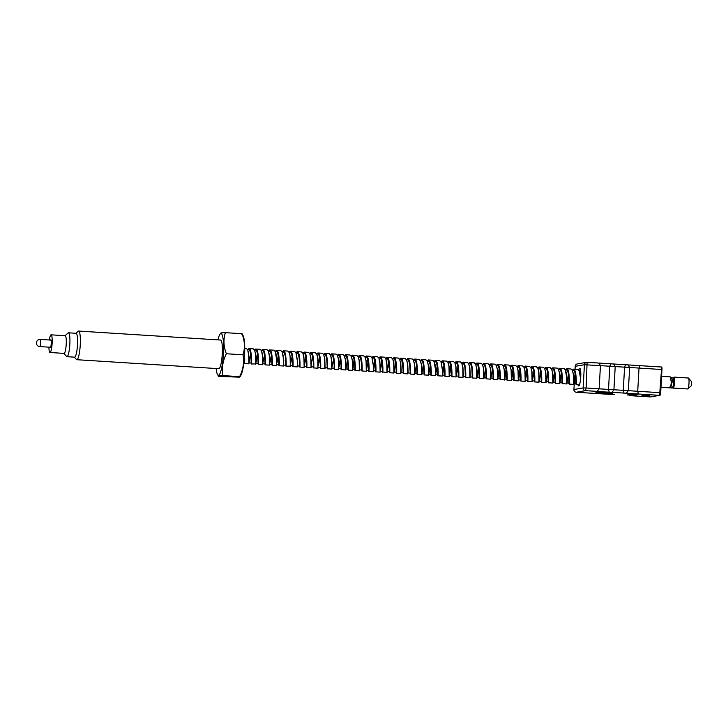<?xml version="1.0" encoding="UTF-8"?>
<svg xmlns="http://www.w3.org/2000/svg" width="728" height="728" viewBox="0 0 728 728"><rect width="100%" height="100%" fill="white"/><g stroke="black" fill="none" stroke-linecap="round" stroke-linejoin="round"><path stroke-width="1.09" d="M660.988 387.26L669.469 387.796L670.934 385.039L671.334 382.191L670.188 376.858L661.606 376.321M671.28 377.423C671.98 378.205 672.244 379.816 672.081 382.255L670.888 387.241L669.46 387.796M673.1 377.623L673.318 385.112L672.681 387.469L670.888 387.241M671.444 377.495L672.535 377.905L674.301 377.122L674.219 385.249L673.637 388.06L672.49 387.387M674.283 377.122L688.37 378.014A5.478 0.965 -86.4 0 0 688.333 378.014M587.123 362.317L598.88 363.054L587.141 362.317A2.584 2.584 0 0 0 586.522 362.344L577.322 363.936A2.584 2.539 80.2 0 0 575.22 366.321L584.42 364.728A2.584 2.539 -99.8 0 1 587.105 362.317L586.122 387.997L599.144 388.825L600.445 365.638L609.8 366.23L608.508 389.416L599.144 388.825L597.233 391.391L602.729 391.864L609.218 392.155L608.508 389.416L613.922 389.753L612.002 392.328L623.987 393.084L623.277 390.344L613.922 389.753L615.215 366.566L624.579 367.167L625.58 364.746L613.586 363.991L615.215 366.566L609.8 366.23L610.801 363.818L613.659 363.991M660.205 394.804L660.687 392.738L628.355 390.672L629.647 367.485L639.011 368.077L637.719 391.264L638.429 394.003L659.614 395.34A0.573 0.564 80.2 0 0 659.741 395.331L650.413 396.933L629.229 395.595M577.905 384.657A8.836 1.547 -86.4 0 0 578.614 385.94A8.836 1.547 -86.4 0 0 580.744 376.849A8.836 1.547 -86.4 0 0 579.734 368.295A8.836 1.547 -86.4 0 0 578.724 369.906M649.158 395.513L641.978 395.349L649.158 395.513M635.235 394.631L628.055 394.467L635.235 394.631M660.988 387.305L683.292 388.716A4.477 0.783 -86.4 0 0 683.328 388.716A4.477 0.783 -86.4 0 0 683.41 388.679M605.814 392.674L612.739 393.402L609.709 393.502L595.895 392.456L605.814 392.674M629.966 395.013L636.254 395.386M632.75 395.058L627.418 394.949L632.75 395.058M637.883 394.349L634.388 394.157M637.155 394.294L631.831 394.185L637.155 394.294M673.637 388.06L687.678 388.952A5.478 0.965 -86.4 0 0 687.723 388.952A5.478 0.965 -86.4 0 0 687.86 388.87A5.478 0.965 -86.4 0 0 688.997 383.31A5.478 0.965 -86.4 0 0 688.542 378.114A5.478 0.965 -86.4 0 0 688.37 378.014M607.216 392.765L611.593 393.393L604.695 393.257L604.677 392.701L604.695 393.257L605.705 393.093L604.431 392.583M599.071 363.09L613.586 363.991M598.88 363.054L610.765 363.809M598.816 363.054L600.445 365.638L584.42 364.728L583.128 387.915L573.928 389.507L574.265 383.474M650.541 396.924A0.573 0.564 80.2 0 1 650.413 396.933L659.614 395.34L661.506 369.496L639.011 368.077L639.976 365.656L661.197 367.003C661.825 366.785 662.08 367.631 661.98 369.551L660.678 392.729M623.987 393.084L626.435 393.238L628.355 390.672L623.277 390.344L624.579 367.167L629.647 367.485L628.027 364.901L639.976 365.656M574.565 377.432L573.928 389.507A2.584 2.539 80.2 0 0 576.321 392.246L600.018 393.748L576.321 392.246L585.521 390.654L597.233 391.391M614.66 394.667L602.802 393.921L614.66 394.667M633.469 395.104L634.798 395.213M630.503 394.94L630.994 394.967M629.966 395.14L628.009 394.885M635.408 394.203L634.37 394.376M601.264 392.492L601.383 393.047L602.32 392.874L600.846 392.638L603.94 392.601L604.022 392.01M691.3 385.731L691.527 381.663M607.252 392.811L608.408 393.12L605.705 393.093M606.142 392.82L605.496 392.647M75.93 333.278L78.151 331.267A14.351 2.512 93.6 0 1 78.506 331.067A14.351 2.512 93.6 0 1 78.606 331.067A14.351 2.512 93.6 0 1 80.235 345.245A14.351 2.512 93.6 0 1 76.904 359.696A14.351 2.512 93.6 0 1 76.795 359.705A14.351 2.512 93.6 0 1 76.367 359.441L74.42 357.166M218.7 368.668A14.351 2.512 -86.4 0 0 218.809 368.686A14.351 2.512 -86.4 0 0 218.91 368.686A14.351 2.512 -86.4 0 0 222.24 354.227A14.351 2.512 -86.4 0 0 220.62 340.049L78.606 331.067M76.031 333.297A11.966 2.102 93.6 0 1 76.122 333.297A11.966 2.102 93.6 0 1 77.468 345.118A11.966 2.102 93.6 0 1 74.693 357.175A11.966 2.102 93.6 0 1 74.602 357.175A11.966 2.102 93.6 0 1 74.52 357.157M216.152 368.523A20.875 3.658 -86.4 0 0 217.326 374.119A20.875 3.658 -86.4 0 0 223.414 353.726A20.875 3.658 -86.4 0 0 219.838 334.48A20.875 3.658 -86.4 0 0 217.963 339.885M217.326 374.119L218.564 376.367C217.554 375.948 219.019 375.694 222.968 375.603C221.621 368.177 222.759 360.897 226.381 353.753C223.56 346.583 223.223 339.548 225.371 332.66C221.421 332.76 219.947 333.014 220.957 333.424M65.065 335.717L68.077 332.978A11.966 2.102 93.6 0 1 68.377 332.814A11.966 2.102 93.6 0 1 68.459 332.805A11.966 2.102 93.6 0 1 69.815 344.635A11.966 2.102 93.6 0 1 67.04 356.684A11.966 2.102 93.6 0 1 66.949 356.693A11.966 2.102 93.6 0 1 66.594 356.474L63.955 353.38M65.147 335.726A8.854 1.556 93.6 0 1 65.211 335.726A8.854 1.556 93.6 0 1 66.212 344.471A8.854 1.556 93.6 0 1 64.155 353.389A8.854 1.556 93.6 0 1 64.091 353.389A8.854 1.556 93.6 0 1 64.028 353.38M218.564 376.367L239.285 377.159L239.603 376.649L222.968 375.603M49.358 339.994A8.854 1.556 93.6 0 1 51.042 334.834A8.854 1.556 93.6 0 1 51.115 334.834A8.854 1.556 93.6 0 1 52.116 343.58A8.854 1.556 93.6 0 1 50.059 352.498A8.854 1.556 93.6 0 1 49.995 352.498A8.854 1.556 93.6 0 1 48.913 347.156M50.523 340.067A3.877 0.682 93.6 0 1 50.769 339.803A3.877 0.682 93.6 0 1 50.796 339.803A3.877 0.682 93.6 0 1 51.233 343.625A3.877 0.682 93.6 0 1 50.332 347.529A3.877 0.682 93.6 0 1 50.305 347.529A3.877 0.682 93.6 0 1 50.068 347.229M239.285 377.159L239.603 376.649C243.216 369.542 244.353 362.262 243.016 354.8C245.154 347.948 244.826 340.922 242.005 333.715L241.687 334.216M225.371 332.66L242.005 333.715M226.381 353.753L243.016 354.8M239.885 376.94L240.731 375.593A20.875 3.658 -86.4 0 0 244.508 355.937A20.875 3.658 -86.4 0 0 243.234 335.963L242.297 333.915M572.226 370.124L573.464 369.142C576.385 368.45 576.631 384.63 576.066 384.539L576.303 380.753M579.133 370.57L580.444 369.578M575.539 372.645L575.329 373.236M575.238 373.537L573.755 380.589M565.319 369.688L566.557 368.705C569.478 368.013 569.724 384.193 569.16 384.102L573.537 384.366L573.3 374.092L572.326 370.343L570.925 368.987M558.412 369.251L559.65 368.268C562.571 367.576 562.817 383.756 562.253 383.656L566.63 383.929L566.821 378.387L565.337 369.733L566.311 369.087L567.676 370.37L568.632 373.937L568.941 383.692L569.396 380.316M568.632 372.208L568.422 372.8M566.957 379.415L566.848 380.153M561.725 371.771L561.515 372.363M561.415 372.663L559.941 379.716M555.337 383.228L559.723 383.492L559.477 373.218L558.513 369.469L557.111 368.113M555.327 383.219L554.818 373.064L553.862 369.496L552.497 368.213L551.524 368.841L552.743 367.831C555.664 367.139 555.91 383.319 555.346 383.219L555.582 379.443M554.818 371.335L554.609 371.926M554.509 372.226L553.034 379.279M544.599 368.377L545.836 367.394C548.757 366.703 549.003 382.882 548.439 382.782L552.816 383.055L552.57 372.781L551.606 369.032L550.204 367.676M548.43 382.791L548.402 379.661M547.911 370.898L547.702 371.489M546.227 378.105L546.127 378.842M545.882 382.628L545.663 372.345L544.699 368.596L543.297 367.24M537.765 367.831L538.929 366.958C541.85 366.266 542.096 382.446 541.532 382.346L541.759 378.569M541.004 370.461L540.795 371.053M539.321 377.668L539.221 378.405M530.858 367.394L532.022 366.521C534.934 365.829 535.189 382.009 534.625 381.909L539.002 382.182L538.756 371.908L537.792 368.15L536.39 366.803M534.616 381.918L534.852 378.132M534.097 370.024L533.888 370.616M532.414 377.231L532.314 377.969M523.951 366.958L525.115 366.084C528.028 365.392 528.282 381.572 527.718 381.472L532.086 381.754L531.85 371.471L530.885 367.713L529.484 366.366M524.005 366.967L524.87 366.466L526.235 367.749L527.627 375.803L527.5 381.072L527.946 377.696M526.881 370.479L525.407 377.532M527.017 371.125L525.17 381.317L524.943 371.034L523.978 367.276L522.577 365.929M517.044 366.521L518.209 365.647C521.121 364.946 521.375 381.135 520.811 381.035L521.02 376.13M519.974 370.042L518.655 375.976M510.064 366.193L511.302 365.21C514.214 364.51 514.469 380.699 513.904 380.598L518.272 380.881L518.036 370.598L517.071 366.839L515.661 365.483M513.895 380.608L513.677 379.634M513.367 368.714L513.167 369.305M513.067 369.606L511.748 375.539M503.157 365.756L504.395 364.774C507.307 364.073 507.562 380.262 506.997 380.162L511.365 380.444L511.129 370.161L510.164 366.402L508.754 365.046M506.988 380.171L506.77 379.197M506.16 369.169L504.841 375.102M504.431 379.998L504.222 369.724L503.257 365.966L501.847 364.61M496.25 365.32L497.488 364.337C500.4 363.636 500.655 379.825 500.09 379.725L500.318 375.939M499.253 368.732L497.934 374.665M489.343 364.883L490.572 363.9C493.493 363.199 493.748 379.388 493.184 379.288L497.552 379.561L497.315 369.287L496.35 365.529L494.94 364.173M492.483 368.941L490.627 379.133L490.408 368.841L489.362 364.919L488.033 363.736M486.058 378.442L485.74 368.686L484.793 365.128L483.419 363.845L482.446 364.473L483.665 363.463C486.586 362.762 486.841 378.942 486.277 378.851L486.186 376.203M475.53 364.009L476.758 363.026C479.679 362.326 479.934 378.505 479.37 378.414L483.738 378.687L483.501 368.404L482.455 364.482L481.126 363.299M479.352 378.424L479.279 375.766M478.533 367.422L477.058 374.474M468.695 363.463L469.851 362.589C472.772 361.889 473.027 378.069 472.463 377.978L476.831 378.251L476.594 367.968L475.548 364.046L474.219 362.863M472.445 377.987L472.372 375.329M469.897 377.814L469.687 367.531L468.641 363.609L467.312 362.426M461.789 363.026L462.944 362.153C465.865 361.452 466.12 377.632 465.556 377.541L465.784 373.755M465.019 365.647L464.81 366.248M454.8 362.699L456.037 361.716C458.959 361.015 459.213 377.195 458.649 377.104L463.017 377.377L462.781 367.094L461.734 363.172L460.405 361.989M457.939 366.748L456.092 376.949L455.874 366.657L454.827 362.735L453.499 361.552M447.975 362.153L449.131 361.279C452.052 360.578 452.297 376.758 451.742 376.667L451.515 375.703M450.905 365.674L449.586 371.608M440.986 361.825L442.224 360.842C445.145 360.142 445.39 376.321 444.826 376.23L449.203 376.494L448.967 366.22L447.92 362.298L446.592 361.115M434.079 361.388L435.317 360.406C438.238 359.705 438.484 375.885 437.919 375.794L442.287 376.067L442.488 370.516L441.004 361.861L441.978 361.215L443.343 362.508L444.298 366.066L444.617 375.821L445.063 372.445M444.298 364.337L444.089 364.937M443.998 365.238L442.524 372.29M435.362 375.63L435.581 370.079L434.097 361.425L435.071 360.779L436.436 362.071L437.837 370.115L437.701 375.384L438.156 372.008M437.392 363.9L437.182 364.501M435.717 371.107L435.617 371.844M435.371 375.639L431.003 375.357L430.976 372.236M428.81 370.67L428.701 371.407M420.265 360.515L421.503 359.532C424.424 358.831 424.67 375.011 424.106 374.92L428.483 375.184L428.246 364.91L427.272 361.161L425.871 359.805M427.172 360.952L428.41 359.969L432.778 360.242M423.578 363.026L423.368 363.627M421.903 370.234L421.794 370.971M423.405 364.564L421.558 374.765L421.33 364.473L420.365 360.724L418.964 359.368M413.358 360.078L414.596 359.095C417.517 358.394 417.763 374.574 417.199 374.483L417.108 371.835M406.524 359.532L407.689 358.658C410.61 357.958 410.856 374.137 410.292 374.046L414.669 374.31L414.423 364.036L413.459 360.287L412.057 358.931M399.617 359.095L400.782 358.221C403.703 357.521 403.949 373.701 403.385 373.61L407.762 373.874L407.516 363.6L406.552 359.85L405.15 358.495M403.376 373.61L403.348 370.488M401.174 368.923L401.073 369.66M400.828 373.446L400.609 363.163L399.645 359.414L398.243 358.058M392.711 358.658L393.875 357.785C396.796 357.084 397.042 373.264 396.478 373.173L396.387 370.525M385.804 358.221L386.968 357.339C389.889 356.647 390.135 372.827 389.571 372.736L393.948 373L393.702 362.726L392.738 358.977L391.336 357.621M389.562 372.736L389.535 369.615M389.353 372.327L389.48 367.058L388.088 359.004L386.723 357.721L385.74 358.349L387.387 366.921L387.023 372.581L386.796 362.289L385.831 358.54L384.43 357.184M378.897 357.785L380.061 356.902C382.974 356.21 383.228 372.39 382.664 372.299L382.892 368.514M381.827 361.297L380.507 367.231M371.917 357.448L373.155 356.465C376.067 355.774 376.321 371.953 375.757 371.853L380.125 372.135L379.889 361.852L378.924 358.103L377.523 356.747M365.01 357.011L366.248 356.028C369.16 355.337 369.414 371.517 368.85 371.416L373.218 371.699L373.409 366.148L371.935 357.494L372.909 356.847L374.274 358.131L375.229 361.698L375.539 371.453L375.985 368.077M375.229 359.969L375.02 360.56M374.92 360.861L373.601 366.794M365.019 357.039L366.002 356.411L367.367 357.694L368.759 365.747L368.632 371.016L369.078 367.64M368.313 359.532L368.113 360.123M366.284 371.262L366.075 360.979L365.11 357.23L363.7 355.874M358.103 356.574L359.341 355.592C362.253 354.9 362.508 371.08 361.943 370.98L362.171 367.203M359.377 370.825L359.168 360.542L358.203 356.793L356.793 355.437M351.196 356.138L352.434 355.155C355.346 354.463 355.601 370.643 355.036 370.543L355.264 366.766M354.199 359.55L352.88 365.483M344.289 355.701L345.518 354.718C348.439 354.026 348.694 370.206 348.13 370.106L352.498 370.388L352.261 360.105L351.296 356.356L349.886 355M344.417 355.601L345.272 355.1L346.646 356.383L348.039 364.437L347.911 369.706L348.357 366.33M337.382 355.264L338.611 354.281C341.532 353.59 341.787 369.769 341.223 369.669L345.591 369.951L345.354 359.668L344.308 355.746L342.979 354.563M337.51 355.164L338.365 354.663L339.739 355.947L341.132 364L341.004 369.269L341.45 365.893M340.386 358.676L339.066 364.61M330.548 354.718L331.704 353.844C334.625 353.153 334.88 369.333 334.316 369.233L338.684 369.515L338.447 359.232L337.401 355.31L336.072 354.126M330.603 354.727L331.458 354.227L332.823 355.51L334.225 363.563L334.097 368.823L334.543 365.456M331.75 369.069L331.54 358.795L330.494 354.873L329.165 353.69M323.642 354.281L324.797 353.408C327.718 352.707 327.973 368.896 327.409 368.796L327.636 365.019M324.843 368.632L324.633 358.358L323.587 354.436L322.258 353.244M316.735 353.844L317.89 352.971C320.811 352.27 321.066 368.459 320.502 368.359L320.729 364.582M319.665 357.366L318.345 363.299M309.828 353.408L310.983 352.534C313.904 351.833 314.159 368.022 313.595 367.922L317.963 368.195L317.726 357.921L316.68 353.999L315.351 352.807M309.882 353.417L310.738 352.916L312.103 354.199L313.504 362.253L313.377 367.513L313.823 364.137M312.758 356.929L311.438 362.863M302.839 353.08L304.077 352.097C306.998 351.397 307.243 367.585 306.688 367.485L311.056 367.758L310.82 357.484L309.773 353.553L308.445 352.37M306.67 367.494L306.916 363.7M305.851 356.493L304.531 362.426M295.932 352.643L297.17 351.66C300.091 350.96 300.336 367.149 299.772 367.049L304.149 367.322L303.913 357.048L302.866 353.116L301.538 351.933M297.215 366.885L297.434 361.334L295.95 352.68L296.924 352.043L298.289 353.326L299.69 361.379L299.563 366.639L300.009 363.263M299.244 355.164L299.035 355.755M289.025 352.206L290.263 351.224C293.184 350.523 293.43 366.703 292.865 366.612L293.102 362.826M290.308 366.448L290.099 356.165L289.125 352.416L287.724 351.06M282.118 351.77L283.356 350.787C286.277 350.086 286.523 366.266 285.958 366.175L286.195 362.389M268.304 350.896L269.542 349.913C272.463 349.213 272.709 365.392 272.145 365.301L276.522 365.574L276.713 360.023L275.229 351.369L276.449 350.35C279.37 349.649 279.616 365.829 279.051 365.738L283.429 366.011L283.192 355.728L282.218 351.979L280.817 350.623M275.339 351.224L276.203 350.723L277.568 352.015L278.97 360.06L278.833 365.329L279.288 361.952M272.136 365.31L272.381 361.516M261.47 350.35L262.635 349.476C265.556 348.776 265.802 364.956 265.238 364.865L269.615 365.137L269.369 354.855L268.404 351.105L267.003 349.749M261.525 350.35L262.389 349.849L263.754 351.142L265.156 359.186L265.019 364.455L265.474 361.079M264.71 352.971L264.501 353.571M262.681 364.701L262.462 354.418L261.498 350.669L260.096 349.313M254.563 349.913L255.728 349.04C258.649 348.339 258.895 364.519 258.331 364.428L258.558 360.642M257.494 353.435L256.174 359.368M255.774 364.264L255.555 353.981L254.591 350.232L253.189 348.876M247.656 349.476L248.821 348.603C251.742 347.902 251.988 364.082 251.424 363.991L251.651 360.205M244.544 355.391L244.508 363.554L248.894 363.818L248.648 353.544L247.684 349.795L246.282 348.439M244.508 363.554L244.744 359.769M580.607 378.669L579.233 370.779L577.832 369.424M573.464 369.142L577.932 369.424M566.557 368.705L571.025 368.987M568.459 373.746L566.866 383.556L566.539 373.801L565.529 370.124L564.018 368.55M559.65 368.268L564.118 368.55M552.743 367.831L557.211 368.113M545.836 367.394L550.304 367.676M538.929 366.958L543.397 367.24M532.022 366.521L536.49 366.803M525.115 366.084L529.584 366.366M518.209 365.647L522.677 365.92M511.302 365.21L515.77 365.483M504.395 364.774L508.863 365.046M497.488 364.337L501.947 364.61M490.572 363.9L495.04 364.173M483.665 363.463L488.133 363.736M476.758 363.026L481.226 363.299M469.851 362.589L474.319 362.863M462.944 362.153L467.412 362.426M456.037 361.716L460.506 361.989M449.131 361.279L453.599 361.552M442.224 360.842L446.692 361.115M442.287 376.067L442.651 370.425L441.104 362.071M441.195 362.253L439.685 360.679M435.317 360.406L439.785 360.679M435.735 373.009L435.299 365.492L434.343 361.934L432.878 360.242M428.41 359.969C431.331 359.268 431.577 375.448 431.012 375.357M421.503 359.532L425.971 359.805M414.596 359.095L419.064 359.368M407.689 358.658L412.157 358.931M400.782 358.221L405.25 358.495M393.875 357.785L398.343 358.058M386.968 357.339L391.436 357.621M380.061 356.902L384.53 357.184M373.155 356.465L377.623 356.747M373.218 371.699L373.573 366.048L372.026 357.694M372.126 357.885L370.607 356.311M366.248 356.028L370.716 356.311M359.341 355.592L363.809 355.874M352.434 355.155L356.893 355.437M345.518 354.718L349.986 355M338.611 354.281L343.079 354.563M331.704 353.844L336.172 354.126M324.797 353.408L329.265 353.681M317.89 352.971L322.358 353.244M310.983 352.534L315.452 352.807M304.077 352.097L308.545 352.37M297.17 351.66L301.638 351.933M297.233 366.885L297.597 361.243L296.05 352.889M296.141 353.071L294.631 351.497M290.263 351.224L294.731 351.497M283.356 350.787L287.824 351.06M276.449 350.35L280.917 350.623M276.522 365.574L276.431 355.446L275.421 351.761L273.91 350.186M269.542 349.913L274.01 350.186M262.635 349.476L267.103 349.749M255.728 349.04L260.196 349.313M248.821 348.603L253.289 348.876M244.362 358.012L244.344 362.589L244.735 359.031M247.52 349.467L248.639 349.54L249.859 350.732L250.787 354.017L251.251 363.026L251.642 359.468M254.436 349.904L255.546 349.977L256.766 351.169L257.694 354.454L258.158 363.463L258.558 359.905M261.343 350.341L262.453 350.414L263.673 351.606L264.601 354.891L265.065 363.9L265.465 360.342M268.25 350.778L269.36 350.851L270.579 352.043L271.517 355.328L272.108 362.644M275.157 351.214L276.267 351.287L277.486 352.479L278.424 355.764L278.879 364.783L279.279 361.215M282.064 351.651L283.174 351.724L284.393 352.916L285.331 356.201L285.786 365.219L286.186 361.652M288.971 352.088L290.081 352.161L291.3 353.353L292.237 356.638L292.692 365.656L293.093 362.089M296.114 353.016L296.988 352.598L298.207 353.79L299.144 357.075L299.599 366.093L300 362.526M303.021 353.453L303.894 353.034L305.114 354.227L306.051 357.512L306.506 366.53L306.907 362.963M309.691 353.399L310.801 353.471L312.021 354.663L312.958 357.949L313.55 365.265M316.598 353.835L317.708 353.908L318.928 355.1L319.865 358.385L320.457 365.702M323.505 354.272L324.615 354.345L325.835 355.537L326.772 358.822L327.227 367.84L327.627 364.273M330.412 354.709L331.522 354.782L332.741 355.974L333.679 359.259L334.27 366.575M337.555 355.637L338.429 355.219L339.648 356.411L340.586 359.696L341.177 367.012M344.462 356.074L345.336 355.655L346.555 356.847L347.493 360.132L348.084 367.449M351.369 356.511L352.243 356.092L353.462 357.284L354.399 360.569L354.991 367.886M358.276 356.947L359.15 356.529L360.369 357.721L361.306 361.006L361.898 368.322M365.183 357.384L366.057 356.966L367.285 358.158L368.805 368.759M372.09 357.821L372.973 357.403L374.192 358.595L375.712 369.196M378.76 357.776L379.88 357.839L381.099 359.031L382.619 369.633M385.667 358.212L386.786 358.276L388.006 359.468L389.535 370.07M392.574 358.649L393.693 358.713L394.913 359.905L396.442 370.507M399.49 359.086L400.6 359.159L401.82 360.342L403.348 370.952M406.397 359.523L407.507 359.596L408.726 360.779L409.655 364.073L410.183 372.026M413.304 359.96L414.414 360.032L415.633 361.215L416.571 364.51L417.089 372.463M420.447 360.879L421.321 360.469L422.54 361.652L423.478 364.946L423.996 372.9M424.069 372.263L424.333 370.397M427.354 361.316L428.228 360.906L429.447 362.089L430.385 365.383L430.903 373.346M434.261 361.752L435.135 361.343L436.354 362.535L437.291 365.82L437.819 373.783M437.883 373.136L438.147 371.271M441.168 362.189L442.042 361.78L443.261 362.972L444.198 366.257L444.726 374.219M447.838 362.144L448.949 362.216L450.168 363.409L451.105 366.694L451.633 374.656M454.982 363.063L455.855 362.653L457.075 363.845L458.012 367.13L458.604 374.447M461.652 363.017L462.762 363.09L463.982 364.282L464.919 367.567L465.447 375.53M468.559 363.454L469.669 363.527L470.889 364.719L471.826 368.004L472.281 377.022L472.681 373.455M475.703 364.382L476.576 363.964L477.795 365.156L478.733 368.441L479.188 377.459L479.588 373.892M482.609 364.819L483.483 364.4L484.702 365.593L485.64 368.878L486.231 376.194M489.516 365.256L490.39 364.837L491.609 366.029L492.547 369.314L493.138 376.631M496.423 365.693L497.297 365.274L498.516 366.466L499.454 369.751L499.981 377.714M503.33 366.129L504.204 365.711L505.423 366.903L506.36 370.188L506.888 378.151M510.237 366.566L511.111 366.148L512.339 367.34L513.267 370.625L513.795 378.587M516.907 366.512L518.027 366.584L519.246 367.776L520.174 371.062L520.638 380.08L521.03 376.512M524.06 367.44L524.934 367.021L526.153 368.213L527.081 371.498L527.545 380.517L527.937 376.949M530.721 367.385L531.84 367.458L533.06 368.65L533.988 371.935L534.452 380.953L534.843 377.386M537.874 368.313L538.747 367.895L539.967 369.087L540.895 372.372L541.423 380.334M541.495 379.688L541.75 377.823M544.781 368.75L545.654 368.332L546.874 369.524L547.802 372.809L548.33 380.771M548.402 380.125L548.666 378.26M551.688 369.187L552.561 368.768L553.78 369.961L554.709 373.246L555.173 382.264L555.573 378.697M558.594 369.624L559.468 369.205L560.687 370.397L561.625 373.682L562.08 382.701L562.48 379.133M565.501 370.061L566.375 369.642L567.594 370.834L568.532 374.119L569.123 381.436M572.408 370.497L573.282 370.079L574.501 371.271L575.439 374.556L575.894 383.574L576.294 380.007M579.315 370.934L580.635 370.679M580.653 378.141L580.261 374.929M575.721 373.573L575.511 374.192M575.42 374.474L573.8 383.447L573.355 374.492M568.513 374.037L566.903 383.001L566.448 374.055M561.907 372.7L561.697 373.318M561.606 373.601L559.996 382.564L559.541 373.619M555 372.263L554.791 372.882M554.7 373.164L553.08 382.127L552.634 373.182M547.793 372.727L546.173 381.69L545.727 372.745M540.886 372.29L539.266 381.254L538.82 372.299M532.423 379.77L531.913 371.862M527.072 371.416L525.452 380.38L524.997 371.426M520.465 370.079L518.545 379.943L518.09 370.989M513.258 370.543L511.638 379.506L511.183 370.552M506.652 369.205L506.433 369.824M506.351 370.106L504.731 379.07L504.276 370.115M499.745 368.768L499.526 369.387M499.435 369.669L497.825 378.633L497.37 369.678M492.838 368.332L492.619 368.95M492.528 369.233L490.918 378.196L490.463 369.242M485.621 368.796L484.011 377.759L483.556 368.805M478.715 368.359L477.104 377.322L476.649 368.368M470.261 375.83L469.742 367.931M463.354 375.393L462.835 367.494M458.303 366.139L458.085 366.766M457.994 367.049L456.374 376.012L455.928 367.058M451.087 366.612L449.467 375.575L451.56 375.703M444.49 365.265L444.271 365.893M442.633 374.083L442.56 375.138L444.653 375.266M437.583 364.828L437.364 365.447M437.273 365.729L435.653 374.702L437.746 374.829M430.366 365.292L428.746 374.265L430.839 374.392M423.459 364.855L421.84 373.828L423.933 373.955M416.553 364.419L414.933 373.391L417.026 373.519M409.946 363.081L409.737 363.7M408.089 371.899L408.026 372.954L410.119 373.082M401.183 371.462L401.119 372.518L403.212 372.645M395.832 363.108L394.212 372.081L396.305 372.208M388.925 362.671L387.442 369.942M382.018 362.235L380.535 369.506M375.411 360.897L375.202 361.516M375.111 361.798L373.491 370.761L375.584 370.898M368.204 361.361L366.712 368.632M347.474 360.051L345.864 369.014L347.957 369.151M340.567 359.614L339.084 366.885M333.661 359.177L332.177 366.448M319.847 358.303L318.364 365.574M306.033 357.43L304.55 364.692M278.405 355.683L276.922 362.944M271.499 355.246L270.015 362.508M264.892 353.899L264.683 354.527M264.592 354.809L263.108 362.071M257.685 354.372L256.201 361.634M251.078 353.025L250.869 353.644M250.778 353.926L249.294 361.197M580.698 377.568L579.251 370.807M575.366 374.183L573.773 383.993L573.446 374.238L572.345 370.37M568.759 372.827L568.55 373.455M561.852 372.39L561.643 373.018M561.552 373.309L559.959 383.119L559.632 373.364L558.522 369.496M554.945 371.953L554.736 372.581M554.645 372.873L553.053 382.682L552.725 372.927L551.615 369.06M548.038 371.517L547.829 372.144M546.255 380.007L545.818 372.49L544.708 368.623M541.131 371.08L540.922 371.708M540.831 371.999L539.239 381.809L538.911 372.054L537.801 368.186M534.225 370.643L534.015 371.271M533.924 371.562L532.332 381.372L532.004 371.617L530.894 367.749M525.425 380.935L525.097 371.18L523.987 367.312M520.411 369.769L520.202 370.388M520.111 370.689L518.518 380.498L518.19 370.743L517.08 366.876M513.504 369.324L513.295 369.951M513.204 370.252L511.611 380.061L511.284 370.306L510.173 366.439M506.597 368.887L506.388 369.515M506.297 369.815L504.704 379.625L504.377 369.87L503.266 366.002M499.69 368.45L499.481 369.078M499.39 369.378L497.797 379.188L497.47 369.433L496.36 365.565M492.783 368.013L492.574 368.641M490.89 378.751L490.563 368.996L489.453 365.128M485.576 368.505L483.984 378.314L483.647 368.559L482.546 364.692M478.66 368.068L477.077 377.877L476.74 368.122L475.639 364.255M472.053 366.703L471.844 367.331M470.279 375.193L469.833 367.686L468.732 363.818M463.372 374.756L462.926 367.24L461.825 363.381M456.356 376.567L456.019 366.803L454.918 362.944M451.032 366.311L449.44 376.13L449.112 366.366L448.011 362.508M444.126 365.875L442.533 375.684M437.519 364.519L437.31 365.147M430.312 365.001L428.719 374.82L428.392 365.056L427.291 361.188M423.705 363.645L423.496 364.273M421.812 374.374L421.485 364.619L420.384 360.751M415.015 371.699L414.578 364.182L413.477 360.315M408.108 371.262L407.671 363.745L406.561 359.878M401.201 370.825L400.764 363.308L399.654 359.441M394.294 370.388L393.857 362.872L392.747 359.004M389.171 361.461L388.961 362.089M388.87 362.38L387.442 369.478M381.963 361.943L380.535 369.041M380.125 372.126L380.48 366.484L378.933 358.131M375.357 360.588L375.148 361.215M375.056 361.507L373.464 371.316M366.666 368.641L366.23 361.124L365.119 357.257M361.543 359.714L361.334 360.342M355.027 370.552L359.65 370.443L359.323 360.688L358.212 356.82M354.336 360.196L352.743 370.006L352.416 360.251L351.305 356.383M347.429 359.759L345.836 369.569L345.509 359.814L344.399 355.947M339.039 366.894L338.602 359.377L337.492 355.51M331.777 369.069L332.132 363.427L330.585 355.073M320.484 368.368L325.116 368.259L324.779 358.504L323.678 354.636M318.318 365.583L317.872 358.067L316.771 354.199M311.056 367.758L311.411 362.116L309.864 353.762M304.149 367.322L304.504 361.68L302.957 353.326M292.165 356.265L290.736 363.363M285.949 366.184L290.572 366.075L290.245 356.32L289.143 352.452M283.429 366.011L283.784 360.369L282.236 352.015M278.351 355.382L276.922 362.489M271.444 354.946L270.015 362.044M269.615 365.137L269.97 359.496L268.423 351.142M264.837 353.59L264.628 354.218M262.708 364.692L263.063 359.059L261.507 350.705M257.63 354.072L256.201 361.17M251.415 364L256.038 363.882L255.71 354.126L254.6 350.268M250.723 353.635L249.294 360.733M248.894 363.818L249.24 358.185L247.693 349.831M244.408 357.412L244.299 363.145L244.735 358.64M247.711 349.476L248.576 348.976L249.941 350.268L250.896 353.826L251.206 363.581L251.642 359.077M254.618 349.913L255.483 349.413L256.848 350.705L257.803 354.263L258.112 364.018L258.549 359.514M265.019 364.455L265.201 361.743M268.514 351.324L269.296 350.286L270.661 351.579L271.617 355.137L271.926 364.892L272.363 360.396M278.833 365.329L279.27 360.833M282.327 352.197L283.11 351.16L284.475 352.452L285.431 356.01L285.74 365.765L286.177 361.27M289.043 352.234L290.017 351.597L291.382 352.889L292.338 356.447L292.647 366.202L293.084 361.707M299.563 366.639L299.991 362.144M302.975 352.98L303.831 352.479L305.196 353.762L306.151 357.321L306.461 366.521M313.377 367.513L313.804 363.017M316.862 354.381L317.645 353.353L319.01 354.636L320.411 362.69L320.284 367.949L320.466 365.238M323.696 354.29L324.551 353.79L325.916 355.073L327.318 363.126L327.191 368.386L327.373 365.674M334.097 368.823L334.279 366.111M341.004 369.269L341.186 366.548M347.911 369.706L348.339 365.201M351.406 356.574L352.188 355.537L353.553 356.82L354.946 364.874L354.818 370.143L355 367.422M358.112 356.602L359.095 355.974L360.46 357.257L361.852 365.31L361.725 370.579L361.907 367.868M368.632 371.016L369.06 366.512M375.539 371.453L375.53 370.898M378.951 357.785L379.816 357.284L381.181 358.567L382.136 362.135L382.446 371.89L382.882 367.385M392.847 359.195L393.63 358.158L394.995 359.441L395.95 363.008L396.26 372.763M396.442 370.051L396.696 368.259M399.672 359.095L400.536 358.595L401.901 359.887L402.857 363.445L403.166 373.2M406.661 360.069L407.443 359.031L408.808 360.324L409.764 363.882L410.201 371.398M413.486 359.969L414.35 359.468L415.715 360.76L416.671 364.319L416.98 374.074M420.475 360.942L421.257 359.905L422.622 361.197L423.578 364.755L424.014 372.272M424.069 371.799L424.324 370.006M427.382 361.379L428.164 360.342L429.529 361.634L430.485 365.192L430.794 374.947M437.701 375.384L437.828 373.146M437.883 372.672L438.138 370.88M444.617 375.821L444.608 375.266M448.029 362.153L448.885 361.652L450.25 362.944L451.205 366.502L451.524 376.258M455.009 363.126L455.792 362.089L457.157 363.381L458.112 366.939L458.431 376.695L458.858 372.199M461.843 363.026L462.699 362.526L464.064 363.818L465.019 367.376L465.338 377.131L465.765 372.636M468.823 364L469.605 362.963L470.97 364.255L471.926 367.813L472.245 377.568M472.426 374.856L472.672 373.073M475.539 364.036L476.512 363.399L477.877 364.692L478.833 368.25L479.151 378.005M486.24 375.73L486.486 373.946M489.544 365.31L490.326 364.282L491.7 365.565L493.093 373.619L492.965 378.879L493.147 376.167M496.46 365.747L497.233 364.719L498.607 366.002L499.563 369.56L500 377.077M503.166 365.784L504.149 365.156L505.514 366.439L506.47 369.997L506.779 379.752M510.073 366.22L511.056 365.593L512.421 366.876L513.376 370.434L513.686 380.189M517.098 366.53L517.963 366.029L519.328 367.312L520.283 370.871L520.593 380.626M527.5 381.072L527.937 376.567M530.912 367.403L531.777 366.903L533.142 368.186L534.097 371.744L534.407 381.508L534.843 377.004M537.819 367.84L538.684 367.34L540.049 368.623L541.004 372.181L541.314 381.945L541.75 377.441M544.808 368.814L545.591 367.776L546.956 369.06L547.911 372.618L548.22 382.382M555.127 382.819L555.255 380.571M558.622 369.688L559.404 368.65L560.769 369.933L561.725 373.5L562.034 383.256L562.471 378.751M568.941 383.692L569.123 380.981M572.244 370.152L573.218 369.524L574.583 370.807L575.985 378.86L575.848 383.574M579.342 370.998L580.535 370.042M626.435 393.238L638.429 394.003M613.85 364.018L625.498 364.746M628.027 364.901L625.58 364.746M628.282 364.937L639.93 365.656M640.012 365.665L661.197 367.003L661.97 369.551L661.725 367.613M575.056 369.242L575.22 366.321L575.02 369.242M575.22 366.357L575.184 366.339A2.584 2.584 0 0 1 577.322 363.936M583.128 387.915L586.122 387.997L585.521 390.654A2.584 2.539 -99.8 0 1 583.128 387.915M576.321 392.246L576.285 392.246A2.584 2.584 0 0 1 573.882 389.526M609.218 392.155L612.002 392.328M600.018 393.748L602.802 393.921M596.387 391.91C597.206 392.638 594.712 392.438 601.374 393.047L603.94 392.601M39.776 346.574A3.585 0.628 93.6 0 1 39.749 346.574A3.585 0.628 93.6 0 0 40.613 342.888A3.585 0.628 93.6 0 0 40.204 339.421A3.585 3.585 0 0 0 36.4 342.77A3.585 3.585 0 0 0 39.749 346.574L50.578 347.265M40.176 339.421A3.585 0.628 93.6 0 1 40.204 339.421L51.033 340.103M604.695 393.257L611.72 393.384L612.321 392.801M625.543 364.746L628.091 364.91M629.156 395.595L650.395 396.933M659.741 395.331C660.269 395.368 660.587 394.503 660.687 392.738L661.98 369.551M599.954 393.739L602.839 393.93M671.507 377.568L670.179 376.867M691.6 381.7L688.542 378.114M691.345 385.704L687.86 388.87M76.795 359.705L218.809 368.686M219.838 334.48L220.675 333.142M66.949 356.693L74.602 357.175M49.995 352.498L64.091 353.389M68.459 332.805L76.122 333.297M51.115 334.834L65.211 335.726M579.479 384.757L576.057 384.539M546.146 382.246L541.523 382.355M525.17 381.317L520.802 381.044M504.704 379.625L500.081 379.734M490.627 379.133L486.268 378.86M470.17 377.441L465.538 377.55M456.092 376.949L451.724 376.676M421.558 374.765L417.19 374.483M400.837 373.455L396.469 373.173M387.023 372.581L382.446 371.89M366.302 371.262L361.934 370.989M331.759 369.078L327.391 368.805M297.224 366.894L292.856 366.621M262.69 364.71L258.322 364.437M246.383 348.439L244.735 348.339M251.251 363.026L249.158 362.899M258.158 363.463L256.065 363.336M265.065 363.9L262.972 363.773M271.972 364.337L269.879 364.209M278.879 364.783L276.786 364.646M285.786 365.219L283.692 365.083M292.692 365.656L290.599 365.52M296.988 352.598L295.877 352.525M299.599 366.093L297.506 365.957M303.894 353.034L302.784 352.962M306.506 366.53L304.413 366.393M313.413 366.967L311.32 366.83M320.32 367.403L318.227 367.267M327.227 367.84L325.134 367.704M334.134 368.277L332.05 368.141M338.429 355.219L337.319 355.146M341.05 368.714L338.957 368.577M345.336 355.655L344.226 355.583M352.243 356.092L351.133 356.028M354.864 369.587L352.771 369.451M359.15 356.529L358.039 356.465M361.771 370.024L359.678 369.888M366.057 356.966L364.946 356.902M368.677 370.461L366.584 370.325M372.973 357.403L371.853 357.339M382.491 371.335L380.398 371.207M389.398 371.771L387.305 371.644M421.321 360.469L420.211 360.396M428.228 360.906L427.118 360.833M435.135 361.343L434.024 361.27M442.042 361.78L440.931 361.707M455.855 362.653L454.745 362.58M458.467 376.139L456.374 376.012M465.374 376.585L463.281 376.449M472.281 377.022L470.188 376.886M476.576 363.964L475.466 363.891M479.188 377.459L477.104 377.322M483.483 364.4L482.373 364.328M486.095 377.896L484.011 377.759M490.39 364.837L489.28 364.764M493.011 378.333L490.918 378.196M497.297 365.274L496.187 365.201M499.918 378.769L497.825 378.633M504.204 365.711L503.094 365.638M506.825 379.206L504.731 379.07M511.111 366.148L510 366.075M513.731 379.643L511.638 379.506M520.638 380.08L518.545 379.943M524.934 367.021L523.814 366.948M527.545 380.517L525.452 380.38M534.452 380.953L532.359 380.817M538.747 367.895L537.628 367.831M541.359 381.39L539.266 381.254M545.654 368.332L544.544 368.268M548.266 381.827L546.173 381.69M552.561 368.768L551.451 368.705M555.173 382.264L553.08 382.127M559.468 369.205L558.358 369.142M562.08 382.701L559.987 382.564M566.375 369.642L565.265 369.578M568.987 383.137L566.894 383.001M573.282 370.079L572.172 370.015M575.894 383.574L573.8 383.447M580.189 370.516L579.079 370.452"/></g></svg>
